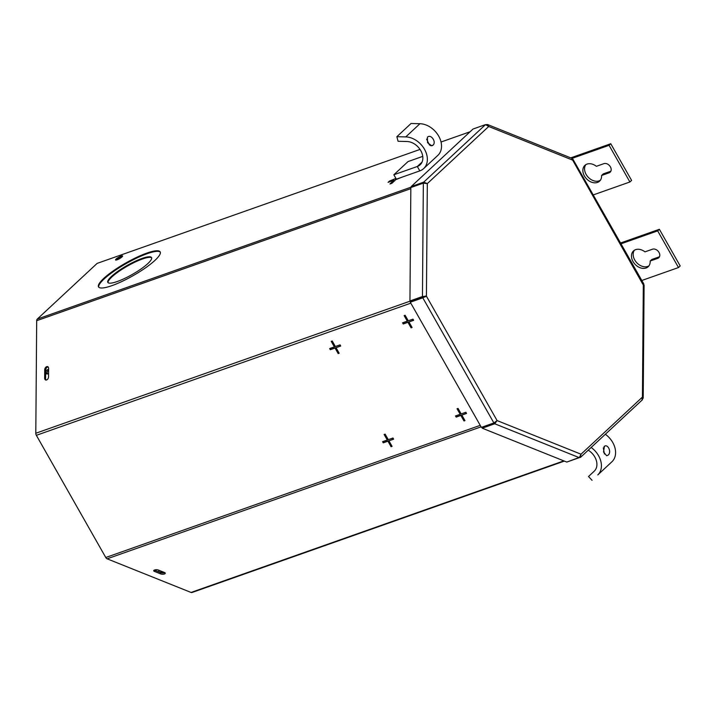 <?xml version="1.0" encoding="UTF-8"?>
<svg xmlns="http://www.w3.org/2000/svg" width="716" height="716" viewBox="0 0 716 716"><rect width="100%" height="100%" fill="white"/><g stroke="black" fill="none" stroke-linecap="round" stroke-linejoin="round"><path stroke-width="1.07" d="M604.035 446.596C607.705 443.097 612.019 452.315 608.054 455.17L606.667 455.77L603.516 451.984L604.456 446.283M605.351 434.254A19.538 14.427 47.1 0 1 611.956 461.731L597.779 474.932A19.538 14.427 -132.9 0 0 591.165 447.455M588.23 450.185A14.365 10.606 -132.9 0 1 594.244 471.155L588.525 476.525L592.051 480.302M603.284 447.795L604.42 453.998M411.619 187.288L411.199 186.554L473.025 129.032L485.538 124.611L488.706 126.49L427.318 183.609L426.432 296.191L422.798 297.82L426.432 296.191L422.458 296.531L423.407 296.916L410.895 301.329L409.946 300.953L422.458 296.531L423.344 183.144L427.318 183.609L423.711 182.141L424.221 183.036M425.438 296.54L423.407 296.916M409.946 300.953L410.841 187.556L423.344 183.144M495.705 421.822L494.747 422.503L494.738 423.774L497.092 420.578L493.888 422.959L481.376 427.371L410.286 302.233L422.798 297.82L493.888 422.959M423.478 297.194L410.286 302.233M642.485 399.698L580.748 457.148L580.148 457.524L581.034 454.213L579.289 457.658L566.786 462.071L482.226 428.186L494.738 423.774L579.289 457.658M482.235 427.067L482.226 428.186M642.923 398.597L643.21 398.024L642.431 397.094L641.975 399.993M567.555 461.793L579.96 457.184M642.887 284.315L572.657 160.124L488.706 126.49L487.515 124.521L571.869 158.317L572.657 160.124L572.97 159.283L643.827 284.01M572.657 160.124L571.798 159.176M426.432 296.191L497.092 420.578L581.034 454.213L642.431 397.094L643.317 284.512L644.096 285.058L643.21 398.024M485.538 124.611L423.711 182.141L411.199 186.554M487.515 124.521L486.388 124.575M427.416 137.204C430.969 133.615 436.823 142.278 432.867 145.276L431.757 145.858L427.559 142.672L427.416 137.204M426.584 139.101L429.484 145.062M422.753 156.374L408.03 161.574L393.845 174.767L396.342 179.17L419.818 170.882A19.538 14.427 -132.9 0 0 423.684 168.564A19.538 14.427 -132.9 0 0 424.516 149.304A19.538 14.427 -132.9 0 0 405.757 136.917L396.861 136.702L411.047 123.501L419.943 123.716A19.538 14.427 47.1 0 1 438.693 136.112A19.538 14.427 47.1 0 1 437.861 155.372L423.684 168.564M393.845 174.767L417.312 166.488A14.365 10.606 -132.9 0 0 420.158 164.778A14.365 10.606 -132.9 0 0 420.766 150.62A14.365 10.606 -132.9 0 0 406.974 141.508L398.078 141.294L396.861 136.702M142.099 258.422A25.141 5.182 -29.6 0 0 118.301 271.015A25.141 5.182 -29.6 0 0 107.83 282.381A25.141 5.182 -29.6 0 0 117.281 281.513A25.141 5.182 -29.6 0 0 141.088 268.921A25.141 5.182 -29.6 0 0 151.55 257.554A25.141 5.182 -29.6 0 0 142.099 258.422M151.667 257.867A25.141 5.182 -29.6 0 0 142.43 259.004A25.141 5.182 -29.6 0 0 119.25 271.176A25.141 5.182 -29.6 0 0 108.044 282.65M146.861 253.097A35.451 7.312 -29.6 0 0 113.289 270.863A35.451 7.312 -29.6 0 0 98.531 286.892A35.451 7.312 -29.6 0 0 111.857 285.666A35.451 7.312 -29.6 0 0 145.429 267.909A35.451 7.312 -29.6 0 0 160.187 251.871A35.451 7.312 -29.6 0 0 146.861 253.097M160.321 252.184A35.451 7.312 -29.6 0 0 147.192 253.688A35.451 7.312 -29.6 0 0 114.238 271.024A35.451 7.312 -29.6 0 0 98.736 287.17M121.085 256.095A4.036 0.832 -29.6 0 0 117.254 258.118A4.036 0.832 -29.6 0 0 115.571 259.944A4.036 0.832 -29.6 0 0 117.093 259.801A4.036 0.832 -29.6 0 0 120.923 257.778A4.036 0.832 -29.6 0 0 122.597 255.952A4.036 0.832 -29.6 0 0 121.085 256.095M122.472 256.418A4.036 0.832 -29.6 0 0 121.416 256.677A4.036 0.832 -29.6 0 0 116.037 260.069M164.447 573.963A2.694 1.011 -179.5 0 0 165.28 573.239A2.694 1.011 -179.5 0 0 164.537 572.523L158.334 570.043A2.694 1.011 -179.5 0 0 155.381 569.784A2.694 1.011 -179.5 0 0 153.689 570.706A2.694 1.011 -179.5 0 0 154.432 571.413L160.635 573.901A2.694 1.011 -179.5 0 0 164.447 573.963M154.289 570.079A2.694 1.011 -179.5 0 0 154.45 570.142L160.653 572.63A2.694 1.011 -179.5 0 0 164.456 572.684A2.694 1.011 -179.5 0 0 164.689 572.594M46.576 379.963A2.694 1.799 -68.2 0 0 48.545 376.777L48.607 368.463A2.694 1.799 -68.2 0 0 47.668 366.646A2.694 1.799 -68.2 0 0 45.708 367.326A2.694 1.799 -68.2 0 0 44.714 369.841L44.652 378.155A2.694 1.799 -68.2 0 0 45.591 379.972A2.694 1.799 -68.2 0 0 46.576 379.963M564.342 461.095L192.022 592.499A2.81 1.808 -109.4 0 1 191.065 592.454L107.132 558.82A2.81 1.808 -109.4 0 1 105.762 557.504L480.23 425.349M410.814 303.163L36.355 435.319A2.81 1.808 -109.4 0 1 35.8 433.252L36.686 320.696A2.81 1.808 -109.4 0 1 37.268 319.085L97.116 263.399L420.032 149.429M46.11 380.053A2.694 1.799 111.8 0 1 45.6 378.531L45.663 370.217A2.694 1.799 111.8 0 1 48.097 366.941M340.726 346.043L340.055 344.87L335.365 346.526L332.224 341.004L331.231 341.353L334.372 346.875L329.673 348.54L330.336 349.703L335.034 348.048L338.176 353.57L339.169 353.221L336.028 347.699L340.726 346.043M388.931 440.832L393.63 439.176L392.968 438.004L388.269 439.66L385.127 434.138L384.134 434.487L387.275 440.009L382.577 441.674L383.248 442.837L387.938 441.181L391.079 446.703L392.073 446.354L388.931 440.832L393.54 439.006M461.838 415.101L466.537 413.445L465.874 412.273L461.176 413.929L458.034 408.406L457.05 408.755L460.182 414.278L455.492 415.942L456.155 417.106L460.844 415.45L463.986 420.972L464.979 420.623L461.838 415.101L466.447 413.275M413.633 320.312L412.971 319.139L408.272 320.795L405.131 315.273L404.137 315.622L407.279 321.144L402.58 322.809L403.242 323.972L407.941 322.316L411.082 327.839L412.076 327.489L408.934 321.967L413.633 320.312M36.355 435.319L105.762 557.504M425.268 296.03A2.81 1.808 70.6 0 0 425.394 296.809M395.921 178.418L389.441 181.085L388.09 182.347L393.89 180.298L389.934 183.985L391.912 183.287L395.876 179.6L402.15 177.121M441.047 142.01L470.09 131.762M389.817 181.739L389.441 181.085M394.802 180.602L394.185 180.817M395.671 179.788L395.25 179.045M397.604 178.991L396.986 179.215M394.319 181.05L393.89 180.298M408.934 321.967L413.535 320.142M403.01 322.656L403.582 323.659L408.281 322.003L411.423 327.525L411.977 327.328M404.567 315.47L407.279 321.144M455.922 415.781L456.495 416.793L461.185 415.137L464.326 420.659L464.89 420.462M457.479 408.603L460.182 414.278M383.015 441.521L383.588 442.524L388.278 440.868L391.419 446.39L391.983 446.193M384.573 434.335L387.275 440.009M336.028 347.699L340.628 345.873M330.103 348.388L330.676 349.39L335.374 347.734L338.516 353.257L339.071 353.06M331.66 341.201L334.372 346.875M648.938 265.842A10.776 7.957 47.1 0 1 634.734 259.998A10.776 7.957 47.1 0 1 634.412 250.233M633.034 261.573A10.776 7.957 47.1 0 1 633.49 250.94A10.776 7.957 47.1 0 1 644.973 251.862L652.5 249.204A5.388 3.974 47.1 0 1 658.55 251.719A5.388 3.974 47.1 0 1 658.774 257.733A5.388 3.974 47.1 0 1 657.709 258.369L650.173 261.027A10.776 7.957 47.1 0 1 648.168 266.719A10.776 7.957 47.1 0 1 633.034 261.573M620.53 243.001L659.373 229.29L657.673 230.874L678.5 267.542L641.822 280.484M659.373 229.29L680.2 265.958L678.5 267.542M659.463 256.775A5.388 3.974 47.1 0 1 659.409 256.793L651.873 259.452L650.173 261.027M620.987 243.816L657.673 230.874M600.33 180.289A10.776 7.957 47.1 0 1 586.135 174.444A10.776 7.957 47.1 0 1 585.813 164.68M584.435 176.02A10.776 7.957 47.1 0 1 584.883 165.387A10.776 7.957 47.1 0 1 596.365 166.309L603.901 163.651A5.388 3.974 47.1 0 1 609.951 166.166A5.388 3.974 47.1 0 1 610.175 172.18A5.388 3.974 47.1 0 1 609.11 172.816L601.574 175.474A10.776 7.957 47.1 0 1 599.561 181.157A10.776 7.957 47.1 0 1 584.435 176.02M570.742 157.869L610.766 143.737L609.074 145.321L629.901 181.98L593.215 194.931M610.766 143.737L631.602 180.405L629.901 181.98M610.864 171.214A5.388 3.974 47.1 0 1 610.802 171.24L603.266 173.899L601.574 175.474M572.021 158.397L609.074 145.321M159.596 570.554A2.3 0.868 -179.5 0 0 159.328 570.634A2.3 0.868 -179.5 0 0 158.612 571.252A2.3 0.868 -179.5 0 0 160.008 572.057A2.3 0.868 -179.5 0 0 162.505 571.905A2.3 0.868 -179.5 0 0 162.738 571.807M48.599 369.725A2.3 1.539 -68.2 0 0 48.446 369.653A2.3 1.539 -68.2 0 0 47.605 369.653A2.3 1.539 -68.2 0 0 45.994 371.792A2.3 1.539 -68.2 0 0 46.737 373.922A2.3 1.539 -68.2 0 0 47.578 373.913A2.3 1.539 -68.2 0 0 48.572 373.143M47.408 373.967A2.3 1.539 111.8 0 1 48.599 370.217M597.779 474.932L611.956 461.731M432.867 145.276L430.423 145.661M422.064 162.067L417.312 166.488L419.818 170.882M419.943 123.716L405.757 136.917M191.065 592.454L563.832 460.889M107.132 558.82L481.08 426.843M410.832 188.648L36.686 320.696M35.8 433.252L410.286 301.087M37.268 319.085L411.467 187.019M45.663 370.217L44.714 369.841M45.6 378.531L44.652 378.155M154.45 570.142L154.432 571.413M160.653 572.63L160.635 573.901M657.709 258.369L659.409 256.793M609.11 172.816L610.802 171.24"/></g></svg>
